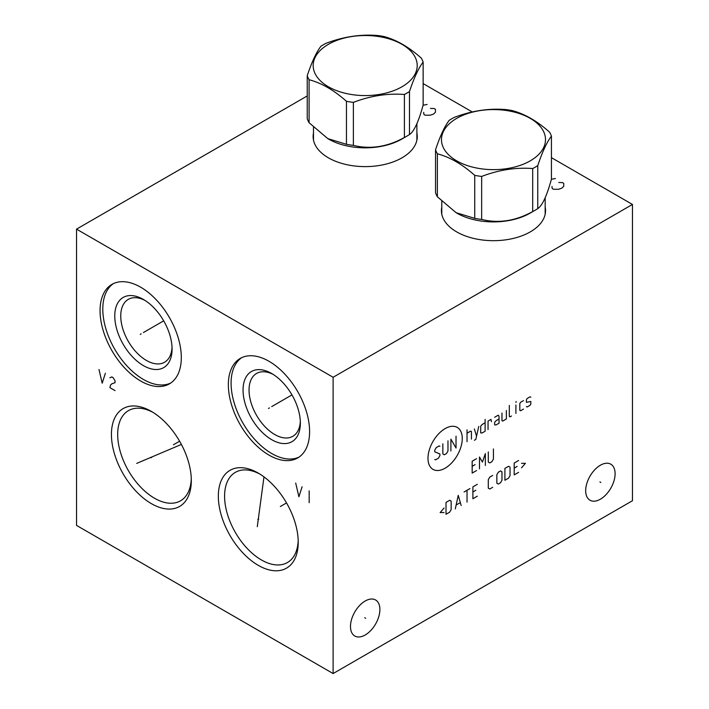 <?xml version="1.0" encoding="UTF-8"?>
<svg xmlns="http://www.w3.org/2000/svg" width="709" height="709" viewBox="0 0 709 709"><rect width="100%" height="100%" fill="white"/><g stroke="black" fill="none" stroke-linecap="round" stroke-linejoin="round"><path stroke-width="1.06" d="M307.236 95.945L76.537 229.14L76.537 525.413L333.115 673.55L632.463 500.722L632.463 204.449L551.434 157.664M472.265 111.96L423.14 83.6M333.115 673.55L333.115 377.277L632.463 204.449M615.102 473.709A20.8 12.009 -60 0 1 606.018 494.652A20.8 12.009 -60 0 1 589.985 500.226A20.8 12.009 -60 0 1 585.678 490.699A20.8 12.009 -60 0 1 594.762 469.766A20.8 12.009 -60 0 1 610.795 464.191A20.8 12.009 -60 0 1 615.102 473.709M379.9 609.51A20.8 12.009 -60 0 1 370.825 630.443A20.8 12.009 -60 0 1 354.792 636.017A20.8 12.009 -60 0 1 350.476 626.49A20.8 12.009 -60 0 1 359.56 605.557A20.8 12.009 -60 0 1 375.593 599.982A20.8 12.009 -60 0 1 379.9 609.51M76.537 229.14L333.115 377.277M298.223 542.296A56.49 32.614 60 0 1 258.28 565.357A56.49 32.614 60 0 1 218.337 496.176A56.49 32.614 60 0 1 258.28 473.116A56.49 32.614 60 0 1 298.223 542.296M191.315 480.578A56.49 32.614 60 0 1 151.371 503.638A56.49 32.614 60 0 1 111.428 434.457A56.49 32.614 60 0 1 151.371 411.397A56.49 32.614 60 0 1 191.315 480.578M309.603 431.639A57.456 33.172 60 0 1 297.7 457.943A57.456 33.172 60 0 1 253.423 442.549A57.456 33.172 60 0 1 228.351 384.73A57.456 33.172 60 0 1 240.245 358.426A57.456 33.172 60 0 1 284.522 373.82A57.456 33.172 60 0 1 309.603 431.639M181.309 357.575A57.456 33.172 60 0 1 169.407 383.87A57.456 33.172 60 0 1 125.138 368.485A57.456 33.172 60 0 1 100.058 310.666A57.456 33.172 60 0 1 111.96 284.362A57.456 33.172 60 0 1 156.228 299.756A57.456 33.172 60 0 1 181.309 357.575M545.186 207.081A52.067 30.062 180 0 1 545.549 210.617A52.067 30.062 180 0 1 513.405 238.392A52.067 30.062 180 0 1 456.658 231.878A52.067 30.062 180 0 1 441.415 210.617A52.067 30.062 180 0 1 441.778 207.081M416.901 133.008A52.067 30.062 180 0 1 417.264 136.553A52.067 30.062 180 0 1 385.12 164.328A52.067 30.062 180 0 1 328.373 157.806A52.067 30.062 180 0 1 313.121 136.553A52.067 30.062 180 0 1 313.484 133.008M545.186 210.139A52.067 30.062 180 0 1 545.487 212.151M441.778 210.139A52.067 30.062 0 0 0 441.477 212.151M259.875 474.073A52.067 30.062 -120 0 0 235.37 472.345A52.067 30.062 -120 0 0 224.585 496.176A52.067 30.062 60 0 0 247.317 548.58A52.067 30.062 60 0 0 287.437 562.529A52.067 30.062 60 0 0 298.188 540.444M172.03 347.277A36.283 20.951 60 0 1 164.559 362.237A36.283 20.951 60 0 1 136.589 352.515A36.283 20.951 60 0 1 120.752 315.992A36.283 20.951 -120 0 1 128.267 299.384A36.283 20.951 -120 0 1 144.955 300.386M172.074 349.076A40.519 23.397 -120 0 0 143.422 299.455A40.519 23.397 -120 0 0 114.769 315.992A40.519 23.397 60 0 0 143.422 365.622A40.519 23.397 60 0 0 172.074 349.076M113.36 283.627A57.456 33.172 -120 0 0 102.796 309.08A57.456 33.172 60 0 0 126.982 365.95A57.456 33.172 60 0 0 170.745 383.028M313.484 136.075A52.067 30.062 0 0 0 313.192 138.087M416.901 136.075A52.067 30.062 180 0 1 417.193 138.087M152.967 412.354A52.067 30.062 -120 0 0 128.462 410.617A52.067 30.062 -120 0 0 117.676 434.457A52.067 30.062 60 0 0 140.409 486.861A52.067 30.062 60 0 0 180.529 500.811A52.067 30.062 60 0 0 191.279 478.717M300.324 421.35A36.283 20.951 60 0 1 292.844 436.301A36.283 20.951 60 0 1 264.882 426.579A36.283 20.951 60 0 1 249.045 390.065A36.283 20.951 -120 0 1 256.561 373.457A36.283 20.951 -120 0 1 273.249 374.458M300.359 423.149A40.519 23.397 -120 0 0 271.707 373.519A40.519 23.397 -120 0 0 243.054 390.065A40.519 23.397 60 0 0 271.707 439.686A40.519 23.397 60 0 0 300.359 423.149M241.645 357.699A57.456 33.172 -120 0 0 231.081 383.152A57.456 33.172 60 0 0 255.275 440.014A57.456 33.172 60 0 0 299.038 457.092M437.382 153.8L437.382 196.801L456.064 212.665L474.738 218.372A59.148 34.147 180 0 0 481.659 219.435C498.675 223.619 515.682 220.986 532.698 211.548A59.148 34.147 180 0 0 535.304 210.13L530.048 213.161L535.304 210.13A59.148 34.147 0 0 0 537.759 208.623L537.759 165.614C542.323 151.894 546.878 142.075 551.434 136.155A59.148 34.147 0 0 0 549.581 132.158C537.13 121.071 524.678 113.883 512.226 110.586A59.148 34.147 0 0 0 505.304 109.514C488.288 108.247 471.281 110.879 454.265 117.41A59.148 34.147 0 0 0 451.66 118.828A59.148 34.147 0 0 0 449.205 120.335C444.64 126.255 440.085 136.084 435.53 149.803A59.148 34.147 0 0 0 437.382 153.8C449.834 157.088 462.286 164.275 474.738 175.362A59.148 34.147 0 0 0 481.659 176.435C498.675 169.903 515.682 167.271 532.698 168.538A59.148 34.147 0 0 0 535.304 167.12A59.148 34.147 0 0 0 537.759 165.614M537.759 208.623C542.323 205.61 546.878 195.781 551.434 179.155L551.434 136.155M532.698 211.548L532.698 168.538M530.048 213.161L530.048 213.161A51.704 29.849 180 0 1 456.915 213.161L456.064 212.665M530.261 160.846A52.014 30.026 0 0 0 530.261 118.376A52.014 30.026 0 0 0 456.702 118.376A52.014 30.026 0 0 0 456.702 160.846A52.014 30.026 0 0 0 530.261 160.846M474.738 218.372L474.738 175.362M437.382 196.801A59.148 34.147 180 0 1 435.53 192.804L435.53 149.803M481.659 219.435L481.659 176.435M309.089 79.727L309.089 122.728L327.771 138.601L346.453 144.299A59.148 34.147 180 0 0 353.374 145.372C370.382 149.546 387.389 146.914 404.405 137.475A59.148 34.147 180 0 0 407.01 136.057L401.755 139.097L407.01 136.057A59.148 34.147 0 0 0 409.474 134.55L409.474 91.55C414.029 77.83 418.585 68.011 423.14 62.082A59.148 34.147 0 0 0 421.288 58.094C408.836 46.998 396.384 39.81 383.932 36.522A59.148 34.147 0 0 0 377.011 35.45C360.004 34.183 342.988 36.815 325.98 43.346A59.148 34.147 0 0 0 323.366 44.764A59.148 34.147 0 0 0 320.911 46.271C316.356 52.191 311.792 62.011 307.236 75.73A59.148 34.147 0 0 0 309.089 79.727C321.549 83.015 334.001 90.211 346.453 101.298A59.148 34.147 0 0 0 353.374 102.371C370.382 95.839 387.389 93.207 404.405 94.474A59.148 34.147 0 0 0 407.01 93.056A59.148 34.147 0 0 0 409.474 91.55M409.474 134.55C414.029 131.537 418.585 121.718 423.14 105.092L423.14 62.082M404.405 137.475L404.405 94.474M401.755 139.097L401.755 139.097A51.704 29.849 180 0 1 328.63 139.097L327.771 138.601M401.968 86.782A52.014 30.026 0 0 0 401.968 44.312A52.014 30.026 0 0 0 328.418 44.312A52.014 30.026 0 0 0 328.418 86.782A52.014 30.026 0 0 0 401.968 86.782M346.453 144.299L346.453 101.298M309.089 122.728A59.148 34.147 180 0 1 307.236 118.74L307.236 75.73M353.374 145.372L353.374 102.371M551.983 186.423L552.196 188.523L553.481 189.268L558.612 189.268L561.82 188.151L563.744 186.299L563.744 183.339L562.459 182.594L558.825 182.479M555.404 178.526L551.398 179.297M423.69 112.359L423.902 114.459L425.187 115.195L430.319 115.195L433.527 114.087L435.45 112.235L435.45 109.275L434.165 108.53L430.531 108.406M427.11 104.453L423.105 105.224M258.75 518.97L257.81 519.511L258.75 518.97M280.347 506.501L286.525 502.938M257.287 526.663L263.978 476.873M151.841 457.243L150.902 457.792M173.439 444.773L179.616 441.211M143.803 460.309L142.863 460.85M136.686 463.402L181.389 444.428M269.447 407.914L268.498 408.455L269.447 407.914M271.707 406.603L291.966 394.904M295.697 483.068L298.906 496.77L302.114 486.773M309.168 490.85L309.168 502.699M141.153 333.85L140.214 334.391L141.153 333.85M143.422 332.539L163.682 320.84M98.985 369.495L102.193 383.197L105.402 373.2M115.026 390.606L109.895 387.646L110.533 385.049L111.818 383.817L115.026 382.709L115.026 380.733L113.103 377.649L111.818 376.904L109.895 377.773M599.92 481.934L600.86 482.474M364.718 617.725L365.658 618.266M445.128 428.608A24.239 13.994 120 0 0 427.988 458.298A24.239 13.994 120 0 0 445.128 468.188A24.239 13.994 120 0 0 462.268 438.508A24.239 13.994 120 0 0 445.128 428.608M439.908 446.333L439.172 445.908L436.239 447.601L434.777 450.144L434.777 451.837L439.908 453.955L439.908 455.648L438.437 458.182L435.503 459.875L434.777 459.459M447.973 440.83L447.973 450.995L446.502 453.53L444.304 454.797L442.841 453.955L442.841 443.799M450.897 450.995L450.897 439.137L456.029 448.026L456.029 436.177M467.027 441.68L467.027 429.831M471.432 439.137L471.432 431.524L470.696 431.099L467.027 433.217M474.356 440.271L475.828 439.42L478.761 426.446M474.356 428.98L476.563 436.177M485.116 422.777L482.182 424.469L480.711 426.162L480.711 432.933L482.182 432.933L485.116 431.24L485.116 419.391M491.47 421.642L490.974 419.391L488.049 421.084L488.049 429.548M499.039 418.966L496.105 420.659L494.643 422.351L494.643 424.895L496.105 424.895L499.039 423.202L499.039 416.422L498.312 415.155L494.643 417.273M501.972 413.037L501.972 420.659L502.708 421.084L506.368 418.966L506.368 410.502M509.301 405.424L509.301 416.422L510.037 416.848L511.499 416.006M515.904 413.462L515.904 404.999M515.904 402.455L516.143 401.471L515.904 402.455M523.481 400.62L520.548 402.313L519.812 403.589L519.812 410.36L520.548 410.786L523.481 409.093M526.406 406.549L527.141 406.975L530.075 405.282L530.811 404.015L530.811 401.471L526.406 402.313L526.406 399.779L527.141 398.511L530.075 396.818L530.811 397.235M476.563 458.696L472.159 461.231L472.159 473.089L476.563 470.546M475.092 464.617L472.159 466.309M485.355 465.467L485.355 453.618L482.421 462.082L479.488 457.004L479.488 468.853M488.288 451.925L488.288 462.082L489.759 462.924L491.957 461.656L493.42 459.122L493.42 448.957M444.056 508.043L440.147 512.563L444.056 512.563M446.014 514.255L449.683 512.137L451.146 509.594L451.146 501.13L449.683 500.288L446.014 502.406L446.014 514.255M461.169 505.508L458.236 495.352L455.302 508.894M456.277 504.941L460.185 502.681M467.027 502.123L467.027 490.265M464.094 491.966L469.961 488.572M477.29 484.344L472.894 486.879L472.894 498.737L477.29 496.194M475.828 490.265L472.894 491.966M492.684 475.455L489.759 477.148L488.288 479.692L488.288 488.155L489.759 488.997L492.684 487.305M496.841 483.219L498.312 484.061L500.51 482.794L501.972 480.25L501.972 471.786L500.51 470.944L498.312 472.212L496.841 474.746L496.841 483.219M504.905 480.25L508.575 478.132L510.037 475.597L510.037 467.134L508.575 466.283L504.905 468.401L504.905 480.25M518.589 460.504L514.193 463.039L514.193 474.888L518.589 472.354M517.127 466.425L514.193 468.117M521.523 467.834L525.431 463.323L521.523 463.323M441.778 213.382L441.796 214.269A51.704 29.849 180 0 1 441.778 213.382L441.778 201.374M545.186 213.382A51.704 29.849 180 0 1 545.168 214.269L545.186 197.66M313.484 139.319L313.502 140.205A51.704 29.849 180 0 1 313.484 139.319L313.484 127.31M416.901 139.319A51.704 29.849 180 0 1 416.874 140.205L416.901 123.588"/></g></svg>
